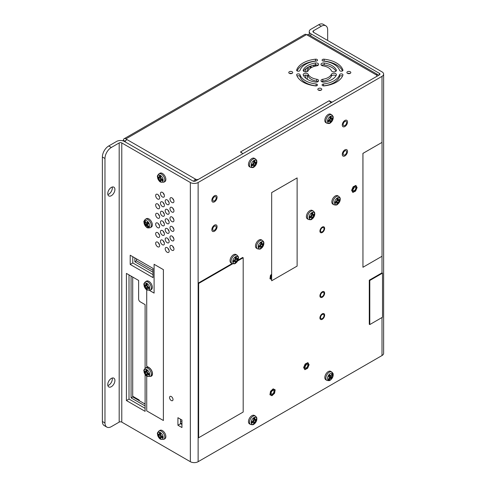 <?xml version="1.0" encoding="UTF-8"?>
<svg xmlns="http://www.w3.org/2000/svg" width="486" height="486" viewBox="0 0 486 486"><rect width="100%" height="100%" fill="white"/><g stroke="black" fill="none" stroke-linecap="round" stroke-linejoin="round"><path stroke-width="0.73" d="M240.582 152.191L242.235 153.145A1.124 0.65 180 0 1 242.563 153.6A1.124 0.65 180 0 1 242.235 154.062L198.744 179.17A2.248 1.3 180 0 1 195.56 179.17L125.844 138.917A3.457 1.993 -120 0 0 124.112 138.741L304.758 34.451A3.457 1.993 60 0 1 306.49 34.621L376.207 74.874A2.248 1.3 180 0 1 376.869 75.792A2.248 1.3 180 0 1 376.207 76.709L332.722 101.817A1.124 0.65 180 0 1 331.13 101.817L331.13 102.734M335.984 75.755A2.552 1.47 -0 0 0 333.445 75.13A2.552 1.47 -0 0 0 331.409 76.205A12.016 6.938 180 0 1 322.88 81.132A2.552 1.47 -0 0 0 321.574 81.612M318.02 65.355A2.552 1.47 -0 0 0 315.408 64.875A17.113 9.884 -0 0 0 303.61 71.211M342.521 70.901A23.528 13.584 -0 0 0 324.083 61.072A1.689 0.972 -0 0 0 323.336 61.084M316.258 85.882A1.689 0.972 -0 0 0 316.131 85.864A20.151 11.634 180 0 1 299.984 76.545A1.689 0.972 -0 0 0 298.787 75.786A1.689 0.972 -0 0 0 297.074 76.065M291.843 73.483A1.968 1.136 -0 0 0 289.638 73.483M320.906 90.262A1.968 1.136 -0 0 0 318.695 90.262M349.963 73.483A1.968 1.136 -0 0 0 347.751 73.483M342.521 76.065A1.689 0.972 -0 0 0 340.808 75.786A1.689 0.972 -0 0 0 339.611 76.545A20.151 11.634 180 0 1 323.469 85.864A1.689 0.972 -0 0 0 323.336 85.882M316.258 61.084A1.689 0.972 -0 0 0 315.511 61.072A23.528 13.584 -0 0 0 297.074 70.901M335.984 71.211A17.113 9.884 -0 0 0 324.192 64.875A2.552 1.47 -0 0 0 321.574 65.355M318.02 81.612A2.552 1.47 -0 0 0 316.714 81.132A12.016 6.938 180 0 1 308.185 76.205A2.552 1.47 -0 0 0 306.15 75.13A2.552 1.47 -0 0 0 303.61 75.755M181.946 423.118A2.807 1.622 -0 0 0 180.519 423.324M132.702 277.038L132.702 396.916L145.107 404.085M136.487 258.856L136.487 260.812L153.041 270.368M376.207 74.874A3.457 1.993 -60 0 1 377.938 74.704A3.457 1.993 -60 0 1 378.497 75.385M180.519 421.441A2.807 1.622 180 0 1 181.946 421.234M193.677 181.278A3.457 1.993 -60 0 1 195.56 179.17L195.56 181.005M126.974 139.567A3.457 1.993 120 0 0 125.03 141.809L125.03 141.268L123.395 140.326A3.457 1.993 -120 0 1 124.112 138.741M240.582 151.899L329.229 100.717L331.13 101.817M331.409 74.322A2.552 1.47 180 0 1 334.204 73.24A2.552 1.47 180 0 1 336.427 74.704A2.552 1.47 180 0 1 336.342 75.081A17.113 9.884 180 0 1 324.192 82.091A2.552 1.47 180 0 1 320.985 80.67A2.552 1.47 180 0 1 322.88 79.248A12.016 6.938 -0 0 0 331.409 74.322L331.409 76.205M315.408 62.992A2.552 1.47 180 0 1 318.609 64.419A2.552 1.47 180 0 1 316.714 65.841A12.016 6.938 -0 0 0 308.185 70.762A2.552 1.47 180 0 1 305.39 71.843A2.552 1.47 180 0 1 303.173 70.385A2.552 1.47 180 0 1 303.258 70.008A17.113 9.884 180 0 1 315.408 62.992L315.408 64.875M342.928 70.069A1.689 0.972 180 0 1 342.958 70.245A1.689 0.972 180 0 1 341.427 71.217A1.689 0.972 180 0 1 339.611 70.427A20.151 11.634 -0 0 0 323.469 61.102A1.689 0.972 180 0 1 322.084 60.149A1.689 0.972 180 0 1 324.083 59.189A23.528 13.584 180 0 1 342.928 70.069L342.928 70.427M296.667 75.014A1.689 0.972 180 0 1 296.636 74.838A1.689 0.972 180 0 1 298.167 73.872A1.689 0.972 180 0 1 299.984 74.662A20.151 11.634 -0 0 0 316.131 83.981A1.689 0.972 180 0 1 317.51 84.941A1.689 0.972 180 0 1 315.511 85.901A23.528 13.584 180 0 1 296.667 75.014M292.135 73.35A1.968 1.136 180 0 1 289.99 73.593A1.968 1.136 180 0 1 288.769 72.542A1.968 1.136 180 0 1 290.743 71.406A1.968 1.136 180 0 1 292.712 72.542A1.968 1.136 180 0 1 292.135 73.35M321.191 90.123A1.968 1.136 180 0 1 319.047 90.372A1.968 1.136 180 0 1 317.832 89.321A1.968 1.136 180 0 1 319.8 88.185A1.968 1.136 180 0 1 321.768 89.321A1.968 1.136 180 0 1 321.191 90.123M350.248 73.35A1.968 1.136 180 0 1 348.104 73.593A1.968 1.136 180 0 1 346.889 72.542A1.968 1.136 180 0 1 348.857 71.406A1.968 1.136 180 0 1 350.825 72.542A1.968 1.136 180 0 1 350.248 73.35M324.083 85.901A1.689 0.972 180 0 1 322.084 84.941A1.689 0.972 180 0 1 323.469 83.981A20.151 11.634 -0 0 0 339.611 74.662A1.689 0.972 180 0 1 341.427 73.872A1.689 0.972 180 0 1 342.958 74.838A1.689 0.972 180 0 1 342.928 75.014A23.528 13.584 180 0 1 324.083 85.901M315.511 59.189A1.689 0.972 180 0 1 317.51 60.149A1.689 0.972 180 0 1 316.131 61.102A20.151 11.634 -0 0 0 299.984 70.427A1.689 0.972 180 0 1 298.167 71.217A1.689 0.972 180 0 1 296.636 70.245A1.689 0.972 180 0 1 296.667 70.069A23.528 13.584 180 0 1 315.511 59.189L315.511 61.072M336.342 70.008A2.552 1.47 180 0 1 336.427 70.385A2.552 1.47 180 0 1 334.204 71.843A2.552 1.47 180 0 1 331.409 70.762A12.016 6.938 -0 0 0 322.88 65.841A2.552 1.47 180 0 1 320.985 64.419A2.552 1.47 180 0 1 324.192 62.992A17.113 9.884 180 0 1 336.342 70.008L336.342 70.762M303.258 75.081A2.552 1.47 180 0 1 303.173 74.704A2.552 1.47 180 0 1 305.39 73.24A2.552 1.47 180 0 1 308.185 74.322A12.016 6.938 -0 0 0 316.714 79.248A2.552 1.47 180 0 1 318.609 80.67A2.552 1.47 180 0 1 315.408 82.091A17.113 9.884 180 0 1 303.258 75.081M377.938 74.704L308.671 34.713A3.457 1.993 120 0 0 306.939 34.883M322.394 64.978L322.394 65.732M322.394 81.235L322.394 81.988M329.229 100.717L329.229 101.015A3.457 1.993 60 0 1 330.954 102.838M241.925 152.962A3.457 1.993 -120 0 0 240.837 152.045M132.702 396.916L131.074 397.858L131.074 276.097M145.107 405.962L131.074 397.858M136.487 260.812L134.859 261.754L134.859 257.914M153.041 272.251L134.859 261.754M125.698 140.727A1.154 0.662 -120 0 0 125.267 140.74A1.154 0.662 -120 0 0 125.03 141.268A1.154 0.662 -0 0 0 124.708 141.626M122.794 140.794A3.457 1.993 180 0 1 123.395 140.326M313.282 65.288A2.485 1.434 60 0 1 314.059 66.448M311.423 67.572A2.485 1.434 60 0 1 310.876 65.993M317.54 65.616A5.036 2.91 -120 0 0 317.285 65.009M315.857 65.993A5.036 2.91 -120 0 0 315.28 64.893M311.222 62.014A5.036 2.91 -120 0 0 310.396 62.251A5.036 2.91 -120 0 0 310.384 62.257M315.274 66.12A4.617 2.667 -120 0 0 314.649 65.002M139.397 400.786A2.971 1.713 120 0 0 138.802 399.759A2.971 1.713 120 0 0 137.617 399.759M137.787 399.857A2.861 1.652 -60 0 1 139.379 400.774M308.95 69.559A1.865 1.075 60 0 1 308.239 67.797A1.865 1.075 60 0 1 309.09 66.861A1.865 1.075 60 0 1 310.542 68.119M311.277 67.657A2.485 1.434 -120 0 0 310.044 66.303M308.239 67.135A2.485 1.434 -120 0 0 308.239 67.287L308.239 67.797M255.575 162.36L254.84 161.929L255.575 162.36M253.571 161.577L253.868 161.37L255.824 162.5L254.731 161.868L252.769 165.27M255.867 162.318L256.48 161.759L256.48 163.168L254.719 163.272L255.575 163.77L254.95 165.319L255.575 163.77M253.868 161.37L254.84 161.929M254.95 161.789L254.767 160.769L253.546 161.474L253.728 162.494L252.811 164.086L251.833 164.438L251.833 165.848L251.936 164.408M252.878 165.331L252.021 164.833M252.811 165.495L251.833 165.848M254.84 165.052L253.984 164.554L253.619 165.756M253.984 164.554L254.767 166.133L253.546 166.838L253.728 166.03M254.95 165.319L254.767 166.133M255.824 162.5L254.719 163.272M256.48 163.168L255.867 163.727M254.767 160.769L253.984 161.437M250.515 167.312L249.47 166.704A4.86 2.807 -60 0 1 248.461 164.481A4.86 2.807 -60 0 1 250.582 159.59A4.86 2.807 -60 0 1 254.324 158.29L255.369 158.892A4.86 2.807 -60 0 0 252.945 159.135A4.86 2.807 -60 0 0 249.506 165.088A4.86 2.807 -60 0 0 250.515 167.312C254.482 168.168 253.558 166.826 255.077 166.09C256.48 164.432 257.051 162.731 256.79 160.994C256.966 160.708 256.493 160.009 255.369 158.892M331.926 118.28L331.191 117.849L331.926 118.28M329.921 117.497L330.219 117.29L332.175 118.42L331.069 117.782L329.125 121.19M332.217 118.238L332.831 117.679L332.831 119.088L331.069 119.192L331.926 119.69L331.3 121.239L331.926 119.69M330.219 117.29L331.191 117.849M331.3 117.709L331.118 116.689L329.897 117.393L330.079 118.414L329.162 120.006L328.184 120.358L328.184 121.767L328.287 120.328M329.229 121.251L328.372 120.753M329.162 121.415L328.184 121.767M331.191 120.971L330.334 120.473L329.97 121.676M330.334 120.473L331.118 122.053L329.897 122.758L330.079 121.943M331.3 121.239L331.118 122.053M332.175 118.42L331.069 119.192M332.831 119.088L332.217 119.647M331.118 116.689L330.334 117.357M326.865 123.231L325.82 122.624A4.86 2.807 -60 0 1 324.812 120.4A4.86 2.807 -60 0 1 326.932 115.51A4.86 2.807 -60 0 1 330.674 114.21L331.725 114.811A4.86 2.807 -60 0 0 329.295 115.054A4.86 2.807 -60 0 0 325.857 121.002A4.86 2.807 -60 0 0 326.865 123.231C330.832 124.088 329.909 122.745 331.428 122.004C332.831 120.346 333.402 118.651 333.141 116.913C333.317 116.628 332.843 115.929 331.725 114.811M338.955 199.807L338.213 199.382L338.955 199.807M336.95 199.023L339.204 199.953L338.11 199.321L336.148 202.717M339.246 199.77L339.854 199.205L339.854 200.615L338.098 200.724L338.955 201.216L338.323 202.771L338.955 201.216M337.241 198.817L338.213 199.382M338.323 199.236L338.147 198.221L336.926 198.926L337.102 199.946L336.184 201.538L335.212 201.89L335.212 203.3L335.31 201.86M336.251 202.777L335.395 202.285M336.184 202.948L335.212 203.3M338.213 202.498L337.357 202.006L336.992 203.203M337.357 202.006L338.147 203.579L336.926 204.29L337.102 203.476M338.323 202.771L338.147 203.579M339.204 199.953L338.098 200.724M339.854 200.615L339.246 201.18M338.147 198.221L337.357 198.889M333.888 204.758L332.843 204.156A4.86 2.807 -60 0 1 331.835 201.933A4.86 2.807 -60 0 1 333.955 197.043A4.86 2.807 -60 0 1 337.703 195.743L338.748 196.344A4.86 2.807 -60 0 0 336.318 196.587A4.86 2.807 -60 0 0 332.88 202.534A4.86 2.807 -60 0 0 333.888 204.758C337.861 205.621 336.932 204.272 338.45 203.537C339.854 201.878 340.425 200.183 340.164 198.446C340.34 198.16 339.872 197.456 338.748 196.344M237.15 258.582L236.415 258.157L237.15 258.582M236.299 258.09L237.399 258.728L236.305 258.096L234.349 261.492M237.441 258.546L238.055 257.981L238.055 259.39L236.299 259.5L237.15 259.992L236.524 261.547L237.15 259.992M235.145 257.799L236.415 258.157M235.443 257.592L236.305 258.096M236.524 258.011L236.342 256.991L235.121 257.702L235.303 258.716L234.386 260.308L233.408 260.66L233.408 262.075L233.511 260.636M234.452 261.553L233.596 261.061M234.386 261.723L233.408 262.075M236.415 261.274L235.558 260.782L235.194 261.978M235.558 260.782L236.342 262.355L235.121 263.06L235.303 262.252M236.524 261.547L236.342 262.355M237.399 258.728L236.299 259.5M238.055 259.39L237.441 259.955M236.342 256.991L235.558 257.659M232.089 263.534L231.044 262.932A4.86 2.807 -60 0 1 230.036 260.709A4.86 2.807 -60 0 1 232.156 255.818A4.86 2.807 -60 0 1 235.898 254.512L236.949 255.12A4.86 2.807 -60 0 0 234.519 255.357A4.86 2.807 -60 0 0 231.081 261.31A4.86 2.807 -60 0 0 232.089 263.534C236.056 264.39 235.133 263.048 236.652 262.312C238.055 260.654 238.626 258.953 238.365 257.216C238.541 256.93 238.067 256.231 236.949 255.12M262.604 243.887L261.863 243.462L262.604 243.887M261.747 243.395L262.853 244.033L261.76 243.401L259.797 246.797M262.896 243.851L263.503 243.286L263.503 244.701L261.747 244.804L262.604 245.302L261.972 246.852L262.604 245.302M260.599 243.103L261.863 243.462M260.891 242.903L261.76 243.401M261.972 243.322L261.796 242.301L260.569 243.006L260.751 244.027L259.834 245.618L258.862 245.971L258.862 247.38L258.959 245.94M259.901 246.858L259.044 246.366M259.834 247.028L258.862 247.38M261.863 246.578L261.006 246.086L260.642 247.289M261.006 246.086L261.796 247.666L260.569 248.37L260.751 247.556M261.972 246.852L261.796 247.666M262.853 244.033L261.747 244.804M263.503 244.701L262.896 245.26M261.796 242.301L261.006 242.97M257.537 248.838L256.493 248.237A4.86 2.807 -60 0 1 255.484 246.013A4.86 2.807 -60 0 1 257.604 241.123A4.86 2.807 -60 0 1 261.353 239.823L262.397 240.424A4.86 2.807 -60 0 0 259.967 240.667A4.86 2.807 -60 0 0 256.529 246.615A4.86 2.807 -60 0 0 257.537 248.838C261.511 249.701 260.581 248.352 262.1 247.617C263.503 245.959 264.074 244.264 263.813 242.526C263.989 242.241 263.521 241.536 262.397 240.424M313.5 214.502L312.765 214.077L313.5 214.502M311.496 213.719L311.793 213.512L313.756 214.648L312.656 214.016L310.7 217.412M313.792 214.46L314.406 213.901L314.406 215.31L312.65 215.42L313.5 215.912L312.875 217.467L313.5 215.912M311.793 213.512L312.765 214.077M312.875 213.931L312.692 212.911L311.471 213.615L311.654 214.636L310.736 216.227L309.758 216.58L309.758 217.995L309.861 216.556M310.803 217.473L309.947 216.975M310.736 217.637L309.758 217.995M312.765 217.193L311.909 216.701L311.544 217.898M311.909 216.701L312.692 218.275L311.471 218.979L311.654 218.171M312.875 217.467L312.692 218.275M313.756 214.648L312.65 215.42M314.406 215.31L313.792 215.875M312.692 212.911L311.909 213.579M308.44 219.453L307.395 218.852A4.86 2.807 -60 0 1 306.387 216.622A4.86 2.807 -60 0 1 308.507 211.738A4.86 2.807 -60 0 1 312.249 210.432L313.3 211.039A4.86 2.807 -60 0 0 310.87 211.276A4.86 2.807 -60 0 0 307.431 217.23A4.86 2.807 -60 0 0 308.44 219.453C312.407 220.31 311.483 218.967 313.002 218.232C314.406 216.574 314.977 214.873 314.715 213.135C314.892 212.85 314.418 212.151 313.3 211.039M330.225 375.411L331.519 374.846L330.225 375.411L329.557 374.87L328.597 376.292L329.265 376.832L329.107 378.418L328.305 379.238L329.058 379.912L329.034 378.503M329.891 378.819L330.93 378.363L329.891 378.819L329.113 378.369M329.86 379.092L329.058 379.912M331.889 376.942L332.272 375.52L331.889 376.942L331.033 376.443L331.428 377.78L330.073 377.871L330.93 378.363M331.428 377.78L330.334 377.148L329.198 377.646M331.033 376.443L332.424 377.434L331.458 378.861L331.154 378.527M332.114 377.1L332.424 377.434M331.337 374.949L332.017 375.666M330.51 375.326L330.334 377.148M331.519 374.846L331.962 373.819L332.716 374.493L331.16 375.174M329.465 375.004L330.225 375.447M328.961 375.757L329.982 375.69L329.374 375.143M329.32 375.216L329.982 375.69L329.229 376.802M332.716 374.493L332.272 375.52M329.982 375.69L328.828 375.957M328.834 376.48L328.724 376.103M329.004 376.115L329.01 376.626M326.865 380.368L325.82 379.766A4.86 2.807 -60 0 1 326.13 373.661A4.86 2.807 -60 0 1 330.674 371.353L331.725 371.954A4.86 2.807 -60 0 0 327.175 374.263A4.86 2.807 -60 0 0 326.586 380.167A4.86 2.807 -60 0 0 326.865 380.368C330.832 381.231 329.909 379.882 331.428 379.147C332.831 377.488 333.402 375.793 333.141 374.056C333.317 373.77 332.843 373.066 331.725 371.954M255.575 419.497L254.84 419.072L255.575 419.497M254.719 419.005L255.824 419.643L254.731 419.011L252.769 422.407M255.867 419.461L256.48 418.902L256.48 420.311L254.719 420.414L255.575 420.912L254.95 422.462L255.575 420.912M253.571 418.713L254.84 419.072M253.868 418.513L254.731 419.011M254.95 418.932L254.767 417.911L253.546 418.616L253.728 419.637L252.811 421.228L251.833 421.581L251.833 422.99L251.936 421.55M252.878 422.468L252.021 421.976M252.811 422.638L251.833 422.99M254.84 422.194L253.984 421.696L253.619 422.899M253.984 421.696L254.767 423.276L253.546 423.98L253.728 423.166M254.95 422.462L254.767 423.276M255.824 419.643L254.719 420.414M256.48 420.311L255.867 420.87M254.767 417.911L253.984 418.58M250.515 424.454L249.47 423.847A4.86 2.807 -60 0 1 248.461 421.623A4.86 2.807 -60 0 1 250.582 416.733A4.86 2.807 -60 0 1 254.324 415.433L255.369 416.034A4.86 2.807 -60 0 0 252.945 416.277A4.86 2.807 -60 0 0 249.506 422.225A4.86 2.807 -60 0 0 250.515 424.454C254.482 425.311 253.558 423.968 255.077 423.227C256.48 421.569 257.051 419.874 256.79 418.136C256.966 417.851 256.493 417.152 255.369 416.034M158.746 178.69L159.372 180.245L158.746 178.69L159.602 178.198L157.841 178.089L157.841 176.679L158.746 177.281L159.487 176.855L158.454 177.238M158.454 178.654L157.841 178.089M160.708 180.677L161.516 180.415L160.459 180.822L160.344 179.48L159.487 179.972M161.552 180.191L159.59 176.795L160.751 176.497M158.497 177.426L159.602 176.782L158.497 177.426L159.602 178.198M160.593 180.95L160.775 181.758L160.143 181.448L159.372 180.245M162.391 179.334L161.449 180.251M162.3 179.753L162.488 180.774L162.488 179.358L161.516 179.006L160.593 177.414L160.775 176.394L159.554 175.689L160.459 176.29M159.487 176.855L160.344 176.357M159.372 176.71L159.554 175.689M159.554 181.053L160.344 179.48M162.488 180.774L161.516 180.415M158.952 173.818L159.997 173.21A4.86 2.807 60 0 1 163.739 174.51A4.86 2.807 60 0 1 165.86 179.401A4.86 2.807 60 0 1 164.857 181.63L163.812 182.232L160.55 182.074C159.56 181.667 158.618 180.434 157.725 178.374L157.464 176.564C157.087 176.26 157.579 175.343 158.952 173.818A4.86 2.807 60 0 1 162.695 175.118A4.86 2.807 60 0 1 164.815 180.008A4.86 2.807 60 0 1 163.812 182.232M145.223 286.6L145.855 288.149L145.223 286.6L146.079 286.102L144.324 285.999L144.324 284.589L145.223 285.185L145.964 284.76L144.931 285.148M144.931 286.558L144.324 285.999M147.185 288.587L147.993 288.326L146.936 288.727L146.821 287.384L145.964 287.882M148.03 288.095L146.067 284.699L147.228 284.401M144.974 285.331L146.079 284.693L144.974 285.331L146.079 286.102M147.076 288.854L147.258 289.668L146.626 289.352L145.855 288.149M148.868 287.238L147.926 288.155M148.783 287.663L148.965 288.678L148.965 287.269L147.993 286.916L147.076 285.325L147.258 284.304L146.031 283.599L146.936 284.201M145.964 284.76L146.821 284.267M145.855 284.62L146.031 283.599M146.031 288.963L146.821 287.384M148.965 288.678L147.993 288.326M145.429 281.722L146.474 281.121A4.86 2.807 60 0 1 150.223 282.421A4.86 2.807 60 0 1 152.343 287.311A4.86 2.807 60 0 1 151.334 289.535L150.289 290.136L147.033 289.978C146.037 289.571 145.095 288.344 144.208 286.284L143.941 284.468C143.564 284.164 144.063 283.253 145.429 281.722A4.86 2.807 60 0 1 149.172 283.022A4.86 2.807 60 0 1 151.298 287.912A4.86 2.807 60 0 1 150.289 290.136M145.132 223.001L145.047 224.441L145.132 223.001L145.988 222.503L144.433 221.829L145.174 221.142L145.624 222.169L146.912 222.752L145.624 222.169M144.877 222.855L144.433 221.829M146.237 225.692L147.307 226.409L146.237 225.692L147.094 225.2L145.739 225.121L146.122 223.779L145.265 224.277M145.739 225.121L146.833 224.489L146.638 222.643M146.019 225.862L145.715 226.203L145.192 225.516L144.743 224.781L145.047 224.441M148.048 225.692L147.276 226.136M147.957 224.969L146.833 224.489M148.127 225.814L148.115 227.223L148.856 226.537L148.048 225.723L147.884 224.21M146.912 222.752L147.677 222.315M146.912 222.716L147.574 222.163L148.546 223.584L147.878 224.137M148.194 223.08L147.173 223.019L147.914 224.107M148.333 223.274L147.173 223.019L147.774 222.46M144.743 224.781L146.122 223.779M147.173 223.019L147.829 222.539M148.339 223.748L148.43 223.42M148.151 223.906L148.151 223.445M148.115 227.223L147.307 226.409M145.138 219.49A4.86 2.807 60 0 1 145.429 219.277L146.474 218.67A4.86 2.807 60 0 1 151.17 221.203A4.86 2.807 60 0 1 151.632 226.871A4.86 2.807 60 0 1 151.334 227.084L150.289 227.691C145.897 228.56 146.784 226.847 145.114 225.692L143.941 222.023C143.564 221.719 144.063 220.802 145.429 219.277A4.86 2.807 60 0 1 150.125 221.81A4.86 2.807 60 0 1 150.581 227.472A4.86 2.807 60 0 1 150.289 227.691M158.746 435.833L159.372 437.382L158.746 435.833L159.602 435.335L157.841 435.231L157.841 433.822L158.746 434.423L159.487 433.992L158.454 434.381M158.454 435.79L157.841 435.231M160.708 437.819L161.516 437.558L160.459 437.965L160.344 436.616L159.487 437.114M161.552 437.333L159.59 433.931L160.751 433.64M158.497 434.563L159.602 433.925L158.497 434.563L159.602 435.335M160.593 438.093L160.775 438.901L160.143 438.585L159.372 437.382M162.391 436.471L161.449 437.394M162.3 436.896L162.488 437.91L162.488 436.501L161.516 436.149L160.593 434.557L160.775 433.536L159.554 432.832L160.459 433.433M159.487 433.992L160.344 433.5M159.372 433.852L159.554 432.832M159.554 438.196L160.344 436.616M162.488 437.91L161.516 437.558M158.952 430.954L159.997 430.353A4.86 2.807 60 0 1 163.739 431.653A4.86 2.807 60 0 1 165.86 436.543A4.86 2.807 60 0 1 164.857 438.767L163.812 439.374L160.55 439.216C159.56 438.809 158.618 437.576 157.725 435.517L157.464 433.7C157.087 433.403 157.579 432.485 158.952 430.954A4.86 2.807 60 0 1 162.695 432.261A4.86 2.807 60 0 1 164.815 437.151A4.86 2.807 60 0 1 163.812 439.374M145.223 372.926L145.855 374.475L145.223 372.926L146.079 372.428L144.324 372.325L144.324 370.915L145.223 371.511L145.964 371.085L144.931 371.474M144.931 372.883L144.324 372.325M147.185 374.913L147.993 374.651L146.936 375.052L146.821 373.71L145.964 374.208M148.03 374.42L146.067 371.025L147.228 370.727M144.974 371.656L146.079 371.018L144.974 371.656L146.079 372.428M147.076 375.18L147.258 375.994L146.626 375.678L145.855 374.475M148.868 373.564L147.926 374.481M148.783 373.989L148.965 375.004L148.965 373.594L147.993 373.242L147.076 371.65L147.258 370.63L146.031 369.925L146.936 370.526M145.964 371.085L146.821 370.593M145.855 370.946L146.031 369.925M146.031 375.289L146.821 373.71M148.965 375.004L147.993 374.651M145.429 368.048L146.474 367.446A4.86 2.807 60 0 1 150.223 368.746A4.86 2.807 60 0 1 152.343 373.637A4.86 2.807 60 0 1 151.334 375.86L150.289 376.468L147.033 376.304C146.037 375.897 145.095 374.67 144.208 372.61L143.941 370.794C143.564 370.49 144.063 369.579 145.429 368.048A4.86 2.807 60 0 1 149.172 369.348A4.86 2.807 60 0 1 151.298 374.238A4.86 2.807 60 0 1 150.289 376.468M342.278 154.226A3.706 2.138 120 0 0 343.037 156.097A3.706 2.138 120 0 0 346.743 153.959A3.706 2.138 120 0 0 346.743 149.676A3.706 2.138 120 0 0 343.96 150.599A3.706 2.138 120 0 0 342.278 154.226M342.278 125.224A3.706 2.138 120 0 0 343.037 126.712A3.706 2.138 120 0 0 346.743 124.574A3.706 2.138 120 0 0 346.743 120.291A3.706 2.138 120 0 0 343.802 121.372A3.706 2.138 120 0 0 342.278 125.224M211.884 200.852A3.706 2.138 120 0 0 212.607 202.018A3.706 2.138 120 0 0 216.313 199.874A3.706 2.138 120 0 0 216.313 195.597A3.706 2.138 120 0 0 213.239 196.836A3.706 2.138 120 0 0 211.884 200.852M211.866 229.252A3.706 2.138 120 0 0 212.607 231.403A3.706 2.138 120 0 0 216.313 229.264A3.706 2.138 120 0 0 216.313 224.982A3.706 2.138 120 0 0 213.633 225.796A3.706 2.138 120 0 0 211.866 229.252M271.188 393.557A2.017 1.166 -60 0 1 271.814 391.303A2.017 1.166 -60 0 1 273.557 390.544A2.017 1.166 -60 0 1 273.557 392.87A2.017 1.166 -60 0 1 271.54 394.031A2.017 1.166 -60 0 1 271.188 393.557M274.566 393.277L271.941 395.732L269.924 394.741L270.532 391.297L273.156 388.843L275.173 389.833L274.566 393.277M271.644 277.998A2.017 1.166 -60 0 1 271.54 277.949A2.017 1.166 -60 0 1 271.212 277.549A2.017 1.166 -60 0 1 271.644 275.453M271.644 279.432L269.973 278.794L270.435 275.404L271.644 274.183M204.163 434.563L203.033 435.213M307.164 364.324A2.017 1.166 -60 0 1 307.383 364.403A2.017 1.166 -60 0 1 307.383 366.73A2.017 1.166 -60 0 1 305.366 367.89A2.017 1.166 -60 0 1 305.269 365.739A2.017 1.166 -60 0 1 307.164 364.324M303.629 367.531L305.153 364.014L307.893 362.629L309.114 364.761L307.595 368.285L304.856 369.67L303.629 367.531M354.361 186.503A2.971 1.713 -60 0 1 355.843 186.357A2.971 1.713 -60 0 1 356.299 188.738A2.971 1.713 -60 0 1 354.361 191.35A2.971 1.713 -60 0 1 352.872 191.496A2.971 1.713 -60 0 1 352.423 189.121A2.971 1.713 -60 0 1 354.361 186.503M325.796 25.801L323.202 24.3A8.997 5.194 120 0 0 318.701 24.743L310.852 29.282A5.504 3.177 180 0 0 309.242 31.529A5.504 3.177 180 0 0 310.852 33.777L379.414 73.362A1.835 1.057 0 0 1 379.955 74.109A1.835 1.057 0 0 1 379.414 74.856L195.536 181.017A1.835 1.057 180 0 1 192.942 181.017L124.38 141.432A5.504 3.177 0 0 0 116.591 141.432L108.736 145.97A8.997 5.194 120 0 0 102.376 156.99L102.376 421.477A8.997 5.194 120 0 0 104.241 425.596L106.835 427.097A8.997 5.194 -60 0 1 104.97 422.978L104.97 158.485A8.997 5.194 -60 0 1 111.337 147.465L119.185 142.933A1.835 1.057 0 0 1 121.779 142.933L190.348 182.517A5.504 3.177 180 0 0 198.13 182.517L382.008 76.357A5.504 3.177 0 0 0 383.624 74.109A5.504 3.177 0 0 0 382.008 71.861L313.446 32.276A1.835 1.057 180 0 1 312.911 31.529A1.835 1.057 180 0 1 313.446 30.776L321.301 26.244A8.997 5.194 -60 0 1 325.796 25.801A8.997 5.194 -60 0 1 327.661 29.919L327.661 40.484M180.519 419.199L180.519 423.725L181.946 424.551M132.793 256.723L132.793 262.944L153.041 274.633M158.418 242.787A2.807 1.622 -120 0 0 159.487 244.634M167.949 248.285A2.807 1.622 -120 0 0 169.019 250.138M158.418 233.231A2.807 1.622 -120 0 0 159.487 235.084M167.949 238.735A2.807 1.622 -120 0 0 169.019 240.588M158.418 223.681A2.807 1.622 -120 0 0 159.487 225.534M167.949 229.185A2.807 1.622 -120 0 0 169.019 231.038M158.418 214.132A2.807 1.622 -120 0 0 159.487 215.984M167.949 219.636A2.807 1.622 -120 0 0 169.019 221.488M158.418 204.582A2.807 1.622 -120 0 0 159.487 206.435M167.949 210.086A2.807 1.622 -120 0 0 169.019 211.932M172.73 198.519A2.807 1.622 -120 0 0 173.8 200.372M163.187 193.009A2.807 1.622 -120 0 0 164.256 194.862M158.418 195.032A2.807 1.622 -120 0 0 159.487 196.879M167.949 200.536A2.807 1.622 -120 0 0 169.019 202.383M172.73 208.069A2.807 1.622 -120 0 0 173.8 209.922M163.187 202.559A2.807 1.622 -120 0 0 164.256 204.412M172.73 217.619A2.807 1.622 -120 0 0 173.8 219.472M163.187 212.109A2.807 1.622 -120 0 0 164.256 213.962M172.73 227.175A2.807 1.622 -120 0 0 173.8 229.021M163.187 221.665A2.807 1.622 -120 0 0 164.256 223.511M172.73 236.725A2.807 1.622 -120 0 0 173.8 238.577M163.187 231.215A2.807 1.622 -120 0 0 164.256 233.067M172.73 246.274A2.807 1.622 -120 0 0 173.8 248.127M163.187 240.764A2.807 1.622 -120 0 0 164.256 242.617M129.009 274.906L129.009 399.049L145.107 408.343M145.107 368.267L145.107 304.643L140.223 301.818A2.248 1.3 60 0 1 138.631 299.066L138.631 280.458L126.415 273.405L126.415 400.549L129.009 399.049M383.624 74.109L383.624 353.292A5.504 3.177 0 0 1 382.008 355.539L198.13 461.7A5.504 3.177 180 0 1 190.348 461.7L121.779 422.115A1.835 1.057 0 0 0 119.185 422.115L111.337 426.647A8.997 5.194 -60 0 1 106.835 427.097M181.946 420.026L181.946 427.546L177.925 425.226L177.925 417.705L181.946 420.026M145.107 374.463L145.107 411.338L126.415 400.549M153.041 268.412L153.041 277.627L130.199 264.439L130.199 255.229L153.041 268.412M157.652 246.754A2.807 1.622 60 0 1 155.818 244.276A2.807 1.622 60 0 1 156.249 242.028A2.807 1.622 60 0 1 157.652 242.168A2.807 1.622 60 0 1 159.487 244.64A2.807 1.622 60 0 1 159.056 246.894A2.807 1.622 60 0 1 157.652 246.754M167.184 252.252A2.807 1.622 60 0 1 165.349 249.78A2.807 1.622 60 0 1 165.781 247.532A2.807 1.622 60 0 1 167.184 247.672A2.807 1.622 60 0 1 169.019 250.144A2.807 1.622 60 0 1 168.587 252.392A2.807 1.622 60 0 1 167.184 252.252M157.652 237.198A2.807 1.622 60 0 1 155.818 234.726A2.807 1.622 60 0 1 156.249 232.478A2.807 1.622 60 0 1 157.652 232.618A2.807 1.622 60 0 1 159.487 235.09A2.807 1.622 60 0 1 159.056 237.338A2.807 1.622 60 0 1 157.652 237.198M167.184 242.702A2.807 1.622 60 0 1 165.349 240.23A2.807 1.622 60 0 1 165.781 237.982A2.807 1.622 60 0 1 167.184 238.122A2.807 1.622 60 0 1 169.019 240.594A2.807 1.622 60 0 1 168.587 242.842A2.807 1.622 60 0 1 167.184 242.702M157.652 227.648A2.807 1.622 60 0 1 155.818 225.176A2.807 1.622 60 0 1 156.249 222.928A2.807 1.622 60 0 1 157.652 223.068A2.807 1.622 60 0 1 159.487 225.54A2.807 1.622 60 0 1 159.056 227.788A2.807 1.622 60 0 1 157.652 227.648M167.184 233.152A2.807 1.622 60 0 1 165.349 230.68A2.807 1.622 60 0 1 165.781 228.432A2.807 1.622 60 0 1 167.184 228.566A2.807 1.622 60 0 1 169.019 231.044A2.807 1.622 60 0 1 168.587 233.292A2.807 1.622 60 0 1 167.184 233.152M157.652 218.099A2.807 1.622 60 0 1 155.818 215.626A2.807 1.622 60 0 1 156.249 213.378A2.807 1.622 60 0 1 157.652 213.512A2.807 1.622 60 0 1 159.487 215.991A2.807 1.622 60 0 1 159.056 218.238A2.807 1.622 60 0 1 157.652 218.099M167.184 223.603A2.807 1.622 60 0 1 165.349 221.13A2.807 1.622 60 0 1 165.781 218.876A2.807 1.622 60 0 1 167.184 219.016A2.807 1.622 60 0 1 169.019 221.488A2.807 1.622 60 0 1 168.587 223.742A2.807 1.622 60 0 1 167.184 223.603M157.652 208.549A2.807 1.622 60 0 1 155.818 206.076A2.807 1.622 60 0 1 156.249 203.822A2.807 1.622 60 0 1 157.652 203.962A2.807 1.622 60 0 1 159.487 206.441A2.807 1.622 60 0 1 159.056 208.688A2.807 1.622 60 0 1 157.652 208.549M167.184 214.053A2.807 1.622 60 0 1 165.349 211.58A2.807 1.622 60 0 1 165.781 209.326A2.807 1.622 60 0 1 167.184 209.466A2.807 1.622 60 0 1 169.019 211.939A2.807 1.622 60 0 1 168.587 214.192A2.807 1.622 60 0 1 167.184 214.053M171.971 202.486A2.807 1.622 60 0 1 170.136 200.013A2.807 1.622 60 0 1 170.568 197.766A2.807 1.622 60 0 1 171.971 197.905A2.807 1.622 60 0 1 173.806 200.378A2.807 1.622 60 0 1 173.374 202.626A2.807 1.622 60 0 1 171.971 202.486M162.427 196.976A2.807 1.622 60 0 1 160.593 194.503A2.807 1.622 60 0 1 161.024 192.256A2.807 1.622 60 0 1 162.427 192.395A2.807 1.622 60 0 1 164.262 194.868A2.807 1.622 60 0 1 163.831 197.116A2.807 1.622 60 0 1 162.427 196.976M157.652 198.999A2.807 1.622 60 0 1 155.818 196.526A2.807 1.622 60 0 1 156.249 194.272A2.807 1.622 60 0 1 157.652 194.412A2.807 1.622 60 0 1 159.487 196.885A2.807 1.622 60 0 1 159.056 199.139A2.807 1.622 60 0 1 157.652 198.999M167.184 204.503A2.807 1.622 60 0 1 165.349 202.024A2.807 1.622 60 0 1 165.781 199.776A2.807 1.622 60 0 1 167.184 199.916A2.807 1.622 60 0 1 169.019 202.389A2.807 1.622 60 0 1 168.587 204.636A2.807 1.622 60 0 1 167.184 204.503M171.971 212.036A2.807 1.622 60 0 1 170.136 209.563A2.807 1.622 60 0 1 170.568 207.315A2.807 1.622 60 0 1 171.971 207.455A2.807 1.622 60 0 1 173.806 209.928A2.807 1.622 60 0 1 173.374 212.175A2.807 1.622 60 0 1 171.971 212.036M162.427 206.526A2.807 1.622 60 0 1 160.593 204.053A2.807 1.622 60 0 1 161.024 201.805A2.807 1.622 60 0 1 162.427 201.945A2.807 1.622 60 0 1 164.262 204.418A2.807 1.622 60 0 1 163.831 206.665A2.807 1.622 60 0 1 162.427 206.526M171.971 221.592A2.807 1.622 60 0 1 170.136 219.113A2.807 1.622 60 0 1 170.568 216.865A2.807 1.622 60 0 1 171.971 217.005A2.807 1.622 60 0 1 173.806 219.478A2.807 1.622 60 0 1 173.374 221.725A2.807 1.622 60 0 1 171.971 221.592M162.427 216.082A2.807 1.622 60 0 1 160.593 213.603A2.807 1.622 60 0 1 161.024 211.355A2.807 1.622 60 0 1 162.427 211.495A2.807 1.622 60 0 1 164.262 213.968A2.807 1.622 60 0 1 163.831 216.215A2.807 1.622 60 0 1 162.427 216.082M171.971 231.142A2.807 1.622 60 0 1 170.136 228.663A2.807 1.622 60 0 1 170.568 226.415A2.807 1.622 60 0 1 171.971 226.555A2.807 1.622 60 0 1 173.806 229.028A2.807 1.622 60 0 1 173.374 231.281A2.807 1.622 60 0 1 171.971 231.142M162.427 225.632A2.807 1.622 60 0 1 160.593 223.153A2.807 1.622 60 0 1 161.024 220.905A2.807 1.622 60 0 1 162.427 221.045A2.807 1.622 60 0 1 164.262 223.517A2.807 1.622 60 0 1 163.831 225.771A2.807 1.622 60 0 1 162.427 225.632M171.971 240.692A2.807 1.622 60 0 1 170.136 238.219A2.807 1.622 60 0 1 170.568 235.965A2.807 1.622 60 0 1 171.971 236.105A2.807 1.622 60 0 1 173.806 238.577A2.807 1.622 60 0 1 173.374 240.831A2.807 1.622 60 0 1 171.971 240.692M162.427 235.181A2.807 1.622 60 0 1 160.593 232.709A2.807 1.622 60 0 1 161.024 230.455A2.807 1.622 60 0 1 162.427 230.595A2.807 1.622 60 0 1 164.262 233.067A2.807 1.622 60 0 1 163.831 235.321A2.807 1.622 60 0 1 162.427 235.181M171.971 250.241A2.807 1.622 60 0 1 170.136 247.769A2.807 1.622 60 0 1 170.568 245.521A2.807 1.622 60 0 1 171.971 245.655A2.807 1.622 60 0 1 173.806 248.133A2.807 1.622 60 0 1 173.374 250.381A2.807 1.622 60 0 1 171.971 250.241M162.427 244.731A2.807 1.622 60 0 1 160.593 242.259A2.807 1.622 60 0 1 161.024 240.011A2.807 1.622 60 0 1 162.427 240.145A2.807 1.622 60 0 1 164.262 242.623A2.807 1.622 60 0 1 163.831 244.871A2.807 1.622 60 0 1 162.427 244.731M171.279 400.531A2.448 1.415 60 0 1 169.681 398.374A2.448 1.415 60 0 1 170.057 396.412A2.448 1.415 60 0 1 171.279 396.533A2.448 1.415 60 0 1 172.882 398.69A2.448 1.415 60 0 1 172.506 400.652A2.448 1.415 60 0 1 171.279 400.531M107.862 194.564A5.06 2.922 120 0 0 108.736 194.181A5.06 2.922 120 0 0 112.211 187.037M107.862 385.58A5.06 2.922 120 0 0 108.736 385.204A5.06 2.922 120 0 0 112.211 378.053M111.337 195.682A5.06 2.922 -60 0 1 108.803 195.931A5.06 2.922 -60 0 1 108.803 190.087A5.06 2.922 -60 0 1 113.864 187.165A5.06 2.922 -60 0 1 114.641 191.223A5.06 2.922 -60 0 1 111.337 195.682M111.337 386.698A5.06 2.922 -60 0 1 108.803 386.953A5.06 2.922 -60 0 1 108.803 381.103A5.06 2.922 -60 0 1 113.864 378.181A5.06 2.922 -60 0 1 114.641 382.239A5.06 2.922 -60 0 1 111.337 386.698M306.374 368.588A2.989 1.725 -60 0 1 304.88 368.734A2.989 1.725 -60 0 1 304.418 366.341A2.989 1.725 -60 0 1 306.374 363.71A2.989 1.725 -60 0 1 307.869 363.558A2.989 1.725 -60 0 1 308.324 365.952A2.989 1.725 -60 0 1 306.374 368.588M322.279 314.545A2.466 1.422 -60 0 1 323.512 314.418A2.466 1.422 -60 0 1 323.889 316.398A2.466 1.422 -60 0 1 322.279 318.567A2.466 1.422 -60 0 1 321.046 318.688A2.466 1.422 -60 0 1 320.669 316.714A2.466 1.422 -60 0 1 322.279 314.545M130.199 264.439L132.793 262.944M214.46 226.178A2.466 1.422 -60 0 1 215.693 226.057A2.466 1.422 -60 0 1 216.07 228.031A2.466 1.422 -60 0 1 214.46 230.206A2.466 1.422 -60 0 1 213.226 230.328A2.466 1.422 -60 0 1 212.85 228.353A2.466 1.422 -60 0 1 214.46 226.178M344.89 150.879A2.466 1.422 -60 0 1 346.123 150.751A2.466 1.422 -60 0 1 346.5 152.732A2.466 1.422 -60 0 1 344.89 154.9A2.466 1.422 -60 0 1 343.657 155.022A2.466 1.422 -60 0 1 343.28 153.047A2.466 1.422 -60 0 1 344.89 150.879M344.89 121.488A2.466 1.422 -60 0 1 346.123 121.366A2.466 1.422 -60 0 1 346.5 123.341A2.466 1.422 -60 0 1 344.89 125.516A2.466 1.422 -60 0 1 343.657 125.637A2.466 1.422 -60 0 1 343.28 123.663A2.466 1.422 -60 0 1 344.89 121.488M214.46 196.794A2.466 1.422 -60 0 1 215.693 196.672A2.466 1.422 -60 0 1 216.07 198.646A2.466 1.422 -60 0 1 214.46 200.821A2.466 1.422 -60 0 1 213.226 200.943A2.466 1.422 -60 0 1 212.85 198.968A2.466 1.422 -60 0 1 214.46 196.794M322.279 292.499A2.466 1.422 -60 0 1 323.512 292.378A2.466 1.422 -60 0 1 323.889 294.358A2.466 1.422 -60 0 1 322.279 296.527A2.466 1.422 -60 0 1 321.046 296.648A2.466 1.422 -60 0 1 320.669 294.674A2.466 1.422 -60 0 1 322.279 292.499M322.279 227.758A2.466 1.422 -60 0 1 323.512 227.636A2.466 1.422 -60 0 1 323.889 229.611A2.466 1.422 -60 0 1 322.279 231.786A2.466 1.422 -60 0 1 321.046 231.907A2.466 1.422 -60 0 1 320.669 229.933A2.466 1.422 -60 0 1 322.279 227.758M272.549 389.851A2.989 1.725 -60 0 1 274.043 389.699A2.989 1.725 -60 0 1 274.499 392.093A2.989 1.725 -60 0 1 272.549 394.729A2.989 1.725 -60 0 1 271.054 394.875A2.989 1.725 -60 0 1 270.599 392.481A2.989 1.725 -60 0 1 272.549 389.851M271.644 278.934A2.989 1.725 -60 0 1 271.054 278.794A2.989 1.725 -60 0 1 271.644 274.523M177.925 425.226L180.519 423.725M355.151 187.104A2.017 1.166 -60 0 1 355.369 187.183A2.017 1.166 -60 0 1 355.369 189.51A2.017 1.166 -60 0 1 353.352 190.676A2.017 1.166 -60 0 1 353.255 188.519A2.017 1.166 -60 0 1 355.151 187.104M351.615 190.312L353.14 186.794L355.88 185.409L357.101 187.541L355.582 191.065L352.842 192.45L351.615 190.312M304.977 366.62A1.628 0.942 120 0 0 306.077 364.81A1.628 0.942 120 0 0 306.083 364.7M352.97 189.382A1.628 0.942 120 0 0 354.051 187.584A1.628 0.942 120 0 0 354.057 187.493M271.674 280.78L297.122 266.085L297.122 177.919L271.674 192.614L271.644 280.762L271.674 192.614M297.122 177.919L271.644 192.602M369.797 324.563L369.287 324.271L369.287 280.191L382.008 272.84L382.518 273.138L369.797 280.483L369.797 324.563L382.518 317.218L382.518 273.138M369.287 280.191L369.797 280.483M146.717 289.784L146.717 366.231L148.88 367.483A5.127 2.959 60 0 1 152.233 372.003A5.127 2.959 60 0 1 151.444 376.109A5.127 2.959 60 0 1 150.49 376.352M150.514 376.334A5.127 2.959 -120 0 0 151.456 376.103M146.717 376.109L146.717 410.883L163.387 420.512L163.387 269.663L154.098 264.299L154.098 293.101L149.5 290.446M154.098 293.07L149.536 290.434M163.387 420.512L163.411 269.651L154.098 264.299M362.951 267.276L362.921 153.382L382.039 142.374L362.951 153.394L362.951 267.276L382.039 256.256L382.039 142.374M232.12 263.552L198.13 283.174L198.13 437.455L198.64 437.752L243.182 412.037L243.182 257.75L237.618 260.964M198.13 283.174L198.64 283.466L198.64 437.752M243.182 257.75L242.672 257.459L238 260.156M232.709 263.795L198.64 283.466M125.503 140.995L125.03 141.268M144.354 403.647L145.107 403.21M305.676 83.404L305.676 82.723M305.676 78.124L305.676 75.111M305.676 71.855L305.676 68.842M305.676 64.243L305.676 63.563M306.49 34.621L125.844 138.917M308.185 74.322L308.185 76.205M316.714 79.248L316.714 81.132M324.192 62.992L324.192 64.875M296.667 70.069L296.667 70.427M323.469 83.981L323.469 85.864M339.611 74.662L339.611 76.545M299.984 74.662L299.984 76.545M316.131 83.981L316.131 85.864M324.083 59.189L324.083 61.072M303.258 70.008L303.258 70.762M322.88 79.248L322.88 81.132M307.304 62.919L307.304 63.417M307.304 67.669L307.304 71.539M307.304 75.427L307.304 79.297M307.304 83.549L307.304 84.054M253.984 160.471A3.961 2.284 -60 0 1 256.784 162.087A3.961 2.284 -60 0 1 253.984 166.935A3.961 2.284 -60 0 1 251.183 165.319A3.961 2.284 -60 0 1 253.984 160.471M330.334 116.391A3.961 2.284 -60 0 1 333.135 118.007A3.961 2.284 -60 0 1 330.334 122.855A3.961 2.284 -60 0 1 327.534 121.239A3.961 2.284 -60 0 1 330.334 116.391M337.357 197.917A3.961 2.284 -60 0 1 340.157 199.533A3.961 2.284 -60 0 1 337.357 204.387A3.961 2.284 -60 0 1 334.556 202.771A3.961 2.284 -60 0 1 337.357 197.917M235.558 256.693A3.961 2.284 -60 0 1 238.359 258.309A3.961 2.284 -60 0 1 235.558 263.163A3.961 2.284 -60 0 1 232.758 261.541A3.961 2.284 -60 0 1 235.558 256.693M261.006 241.998A3.961 2.284 -60 0 1 263.807 243.614A3.961 2.284 -60 0 1 261.006 248.468A3.961 2.284 -60 0 1 258.206 246.852A3.961 2.284 -60 0 1 261.006 241.998M311.909 212.613A3.961 2.284 -60 0 1 314.709 214.229A3.961 2.284 -60 0 1 311.909 219.083A3.961 2.284 -60 0 1 309.108 217.461A3.961 2.284 -60 0 1 311.909 212.613M328.129 380.028A3.961 2.284 -60 0 1 328.609 375.216A3.961 2.284 -60 0 1 332.539 373.497A3.961 2.284 -60 0 1 332.06 378.315A3.961 2.284 -60 0 1 328.129 380.028M253.984 417.608A3.961 2.284 -60 0 1 256.784 419.23A3.961 2.284 -60 0 1 253.984 424.078A3.961 2.284 -60 0 1 251.183 422.462A3.961 2.284 -60 0 1 253.984 417.608M160.337 181.855A3.961 2.284 60 0 1 157.537 177.007A3.961 2.284 60 0 1 160.337 175.391A3.961 2.284 60 0 1 163.138 180.239A3.961 2.284 60 0 1 160.337 181.855M146.821 289.765A3.961 2.284 60 0 1 144.02 284.918A3.961 2.284 60 0 1 146.821 283.295A3.961 2.284 60 0 1 149.621 288.149A3.961 2.284 60 0 1 146.821 289.765M145.114 225.662A3.961 2.284 60 0 1 144.597 220.832A3.961 2.284 60 0 1 148.528 222.503A3.961 2.284 60 0 1 149.038 227.339A3.961 2.284 60 0 1 145.114 225.662M160.337 438.998A3.961 2.284 60 0 1 157.537 434.15A3.961 2.284 60 0 1 160.337 432.534A3.961 2.284 60 0 1 163.138 437.382A3.961 2.284 60 0 1 160.337 438.998M146.821 376.091A3.961 2.284 60 0 1 144.02 371.243A3.961 2.284 60 0 1 146.821 369.627A3.961 2.284 60 0 1 149.621 374.475A3.961 2.284 60 0 1 146.821 376.091M121.779 142.933L121.779 422.115M190.348 461.7L190.348 182.517M318.701 24.743L321.301 26.244M111.337 147.465L108.736 145.97M102.376 156.99L104.97 158.485M104.97 422.978L102.376 421.477M119.185 422.115L119.185 142.933M313.446 30.776L313.446 32.276M310.852 33.777L310.852 35.97M379.414 74.856L379.414 73.362M198.13 182.517L198.13 461.7M382.008 355.539L382.008 317.51M382.008 272.84L382.008 256.268M382.008 142.362L382.008 76.357M324.533 227.667A3.335 1.926 120 0 0 321.586 227.57A3.335 1.926 120 0 0 320.025 231.871A3.335 1.926 120 0 0 322.971 231.974A3.335 1.926 120 0 0 324.533 227.667M321.696 292.208A3.335 1.926 120 0 0 319.995 296.509A3.335 1.926 120 0 0 322.862 296.818A3.335 1.926 120 0 0 324.563 292.523A3.335 1.926 120 0 0 321.696 292.208M324.618 314.843A3.335 1.926 120 0 0 321.969 314.035A3.335 1.926 120 0 0 319.94 318.269A3.335 1.926 120 0 0 322.595 319.077A3.335 1.926 120 0 0 324.618 314.843M376.869 76.326L376.869 75.792M311.21 61.777L310.396 62.251M132.702 396.236L138.802 399.759M309.242 31.529L309.242 35.041"/></g></svg>

